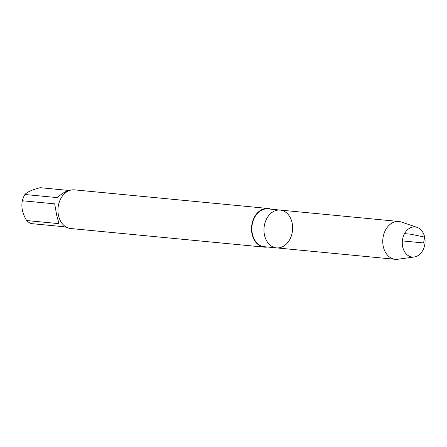 <?xml version="1.0" encoding="UTF-8"?>
<svg xmlns="http://www.w3.org/2000/svg" width="447" height="447" viewBox="0 0 447 447"><rect width="100%" height="100%" fill="white"/><g stroke="black" fill="none" stroke-linecap="round" stroke-linejoin="round"><path stroke-width="0.67" d="M252.376 233.971A18.997 14.293 95.5 0 0 264.356 246.716L276.486 247.884A18.997 14.293 -84.5 0 1 264.507 235.133A18.997 14.293 -84.5 0 1 280.124 210.062A18.997 14.293 -84.5 0 1 292.109 222.813A18.997 14.293 -84.5 0 1 276.486 247.884A18.997 14.293 95.5 0 1 264.507 235.133A18.997 14.293 95.5 0 1 280.124 210.062L267.993 208.9A18.997 14.293 95.5 0 0 252.376 233.971M271.027 209.19A19.428 14.617 95.5 0 0 268.032 208.47L74.465 189.858A19.428 14.617 95.5 0 0 58.06 207.794A19.428 14.617 95.5 0 0 70.749 228.529L264.317 247.146A19.428 14.617 95.5 0 0 267.39 247.012M268.032 208.47A19.428 14.617 95.5 0 0 251.627 226.411A19.428 14.617 95.5 0 0 264.317 247.146M66.72 227.35L63.608 226.707L31.262 223.601A18.645 14.03 -84.5 0 1 26.669 220.544C22.49 213.683 21.048 207.078 22.35 200.742A18.645 14.03 -84.5 0 1 24.915 194.495C27.25 191.964 32.335 189.696 40.157 187.69L68.961 190.461M26.669 220.544L59.015 223.656L56.629 215.007L54.696 203.854L22.35 200.742M24.915 194.495L57.261 197.608C62.424 193.07 66.715 190.634 70.14 190.293M414.24 256.991L397.808 259.254A18.997 14.293 -84.5 0 1 395.277 259.31A18.997 14.293 -84.5 0 1 383.297 246.56A18.997 14.293 -84.5 0 1 398.914 221.488A18.997 14.293 -84.5 0 1 401.389 222.025L417.085 227.378A15.109 11.365 -84.5 0 1 424.65 237.094A15.109 11.365 -84.5 0 1 414.24 256.991A15.109 11.365 -84.5 0 1 402.697 246.889A15.109 11.365 -84.5 0 1 405.72 231.775A15.109 11.365 -84.5 0 1 417.085 227.378M402.361 240.905L423.583 242.945L424.65 237.094L410.899 234.239L404.546 233.625M398.914 221.488L280.124 210.062M395.277 259.31L276.486 247.884"/></g></svg>

